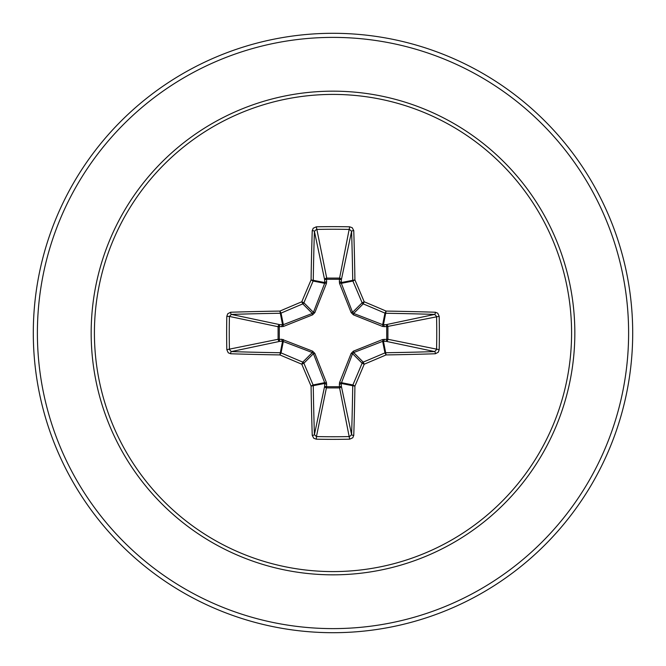 <?xml version="1.0" encoding="UTF-8"?>
<svg xmlns="http://www.w3.org/2000/svg" width="666" height="666" viewBox="0 0 666 666"><rect width="100%" height="100%" fill="white"/><g stroke="black" fill="none" stroke-linecap="round" stroke-linejoin="round"><path stroke-width="1" d="M312.237 435.356A2.04 0.699 178.2 0 0 314.41 434.657L324.683 386.014A2.04 0.699 -178.2 0 0 326.64 386.705L316.442 436.571A297.527 113.861 0 0 0 333 436.746A297.527 113.861 0 0 0 349.558 436.571L351.59 434.657A297.635 25.941 -90 0 0 352.739 385.739L341.233 383.45L341.317 386.014A2.04 1.881 -11.9 0 1 339.277 387.903L326.723 387.903A2.04 1.881 11.9 0 1 324.683 386.014L324.658 382.659L313.436 353.671L303.887 363.211A297.294 25.907 67.5 0 0 313.112 384.956A2.04 2.031 78.8 0 1 313.261 385.739A297.635 25.941 90 0 0 314.41 434.657L316.442 436.571L316.325 439.185L313.769 438.278L312.237 435.356A299.675 26.116 -90 0 1 311.08 386.097A299.334 26.091 -112.5 0 1 301.79 364.21A299.334 26.091 -157.5 0 1 279.903 354.92L281.044 352.888A297.294 25.907 22.5 0 0 302.789 362.113A2.04 2.031 45 0 1 303.887 363.211L301.79 364.21L302.789 362.113L312.329 352.564L282.55 341.233A2.04 0.699 88.2 0 1 281.86 339.285L312.587 351.149L314.851 353.413L326.448 382.575L326.64 386.705L339.36 386.705L339.552 382.575L351.149 353.413L353.413 351.149L382.575 339.552L386.705 339.36A2.04 0.699 -88.2 0 1 386.014 341.317L382.659 341.342L353.671 352.564L352.564 353.671L341.233 383.45A2.04 0.699 -1.8 0 1 339.285 384.14M226.815 349.675L278.097 339.277A2.04 1.881 78.1 0 0 279.986 341.317L282.55 341.233L279.903 354.92A299.675 26.116 180 0 1 230.644 353.763L228.238 352.789L226.815 349.675A299.567 114.635 -90 0 1 226.64 333A299.567 114.635 -90 0 1 226.815 316.325L229.429 316.442A297.527 113.861 90 0 0 229.254 333A297.527 113.861 90 0 0 229.429 349.558L231.343 351.59A297.635 25.941 0 0 0 280.261 352.739A2.04 2.031 11.2 0 1 281.044 352.888L283.341 341.342A2.04 0.624 110.9 0 1 283.425 339.552M339.552 382.575A2.04 0.624 -159.1 0 0 341.342 382.659L352.888 384.956L354.92 386.097L352.739 385.739A2.04 2.031 -78.8 0 1 352.888 384.956A297.294 25.907 -67.5 0 0 362.113 363.211A2.04 2.031 -45 0 1 363.211 362.113A297.294 25.907 -22.5 0 0 384.956 352.888A2.04 2.031 -11.2 0 1 385.739 352.739A297.635 25.941 0 0 0 434.657 351.59L386.014 341.317A2.04 1.881 -78.1 0 0 387.903 339.277L386.705 339.36L386.705 326.64L382.575 326.448L353.413 314.851L351.149 312.587L339.552 283.425L339.36 279.295A2.04 0.699 -178.2 0 1 341.317 279.986L341.342 283.341L352.564 312.329L353.671 313.436L382.659 324.658L386.014 324.683A2.04 1.881 -101.9 0 1 387.903 326.723L387.903 339.277L439.185 349.675L438.278 352.231L435.356 353.763A299.675 26.116 180 0 1 386.097 354.92A299.334 26.091 157.5 0 1 364.21 364.21A299.334 26.091 112.5 0 1 354.92 386.097A299.675 26.116 90 0 1 353.763 435.356L352.789 437.762L349.675 439.185A299.567 114.635 180 0 1 333 439.36A299.567 114.635 180 0 1 316.325 439.185M226.815 316.325L227.722 313.769L230.644 312.237A299.675 26.116 0 0 1 279.903 311.08A299.334 26.091 -22.5 0 1 301.79 301.79A299.334 26.091 -67.5 0 1 311.08 279.903A299.675 26.116 -90 0 1 312.237 230.644L313.211 228.238L316.325 226.815A299.567 114.635 0 0 1 333 226.64A299.567 114.635 0 0 1 349.675 226.815L339.36 279.295L326.64 279.295L326.723 278.097L339.277 278.097A2.04 1.881 -168.1 0 1 341.317 279.986L351.59 231.343L349.558 229.429A297.527 113.861 180 0 0 316.442 229.429L314.41 231.343A297.635 25.941 90 0 0 313.261 280.261A2.04 2.031 101.2 0 1 313.112 281.044A297.294 25.907 112.5 0 0 303.887 302.789A2.04 2.031 135 0 1 302.789 303.887A297.294 25.907 157.5 0 0 281.044 313.112A2.04 2.031 168.8 0 1 280.261 313.261A297.635 25.941 180 0 0 231.343 314.41L229.429 316.442L278.097 326.723A2.04 1.881 101.9 0 1 279.986 324.683A2.04 0.699 -88.2 0 0 279.295 326.64L279.295 339.36L281.86 339.285M230.644 312.237A2.04 0.699 88.2 0 0 231.343 314.41L279.986 324.683L283.341 324.658L312.329 313.436L313.436 312.329L324.658 283.341L324.683 279.986A2.04 0.699 -1.8 0 1 326.64 279.295L326.448 283.425L314.851 312.587L312.587 314.851L283.425 326.448L278.097 326.723L278.097 339.277L279.295 339.36A2.04 0.699 88.2 0 0 279.986 341.317L231.343 351.59A2.04 0.699 -88.2 0 0 230.644 353.763M333 94.414A238.586 238.586 0 0 1 571.586 333A238.586 238.586 0 0 1 333 571.586A238.586 238.586 0 0 1 94.414 333A238.586 238.586 0 0 1 333 94.414M349.675 226.815L352.231 227.722L353.763 230.644A2.04 0.699 178.2 0 0 351.59 231.343A297.635 25.941 -90 0 1 352.739 280.261A2.04 2.031 -101.2 0 0 352.888 281.044L341.342 283.341A2.04 0.624 159.1 0 0 339.552 283.425M435.356 353.763A2.04 0.699 88.2 0 0 434.657 351.59L436.571 349.558A297.527 113.861 -90 0 0 436.571 316.442L434.657 314.41A297.635 25.941 180 0 0 385.739 313.261A2.04 2.031 -168.8 0 1 384.956 313.112A297.294 25.907 -157.5 0 0 363.211 303.887L364.21 301.79A299.334 26.091 22.5 0 1 386.097 311.08A299.675 26.116 0 0 1 435.356 312.237L437.762 313.211L439.185 316.325A299.567 114.635 90 0 1 439.185 349.675M333 33.3A299.7 299.7 0 0 1 632.7 333A299.7 299.7 0 0 1 333 632.7A299.7 299.7 0 0 1 33.3 333A299.7 299.7 0 0 1 333 33.3A299.7 299.7 0 0 0 33.3 333A299.7 299.7 0 0 0 333 632.7M314.851 353.413L313.436 353.671L312.329 352.564L312.587 351.149M353.413 314.851L353.671 313.436L363.211 303.887A2.04 2.031 -135 0 1 362.113 302.789A297.294 25.907 -112.5 0 0 352.888 281.044L354.92 279.903L341.233 282.55A2.04 0.699 -178.2 0 0 339.285 281.86M312.237 230.644A2.04 0.699 1.8 0 1 314.41 231.343L324.683 279.986A2.04 1.881 168.1 0 1 326.723 278.097L316.325 226.815M351.149 353.413L352.564 353.671L362.113 363.211L364.21 364.21L363.211 362.113L353.671 352.564L353.413 351.149M353.763 435.356A2.04 0.699 1.8 0 1 351.59 434.657L341.317 386.014A2.04 0.699 -1.8 0 1 339.36 386.705L349.675 439.185M382.575 339.552A2.04 0.624 -110.9 0 1 382.659 341.342L384.956 352.888L386.097 354.92L383.45 341.233A2.04 0.699 -88.2 0 0 384.14 339.285M326.448 382.575A2.04 0.624 159.1 0 1 324.658 382.659L313.112 384.956L311.08 386.097L324.767 383.45A2.04 0.699 -178.2 0 0 326.715 384.14M439.185 316.325L386.705 326.64A2.04 0.699 88.2 0 0 386.014 324.683L434.657 314.41A2.04 0.699 -88.2 0 0 435.356 312.237M384.14 326.715A2.04 0.699 88.2 0 0 383.45 324.767L386.097 311.08L384.956 313.112L382.659 324.658A2.04 0.624 110.9 0 1 382.575 326.448M351.149 312.587L352.564 312.329L362.113 302.789L364.21 301.79A299.334 26.091 67.5 0 0 354.92 279.903A299.675 26.116 90 0 0 353.763 230.644M283.425 326.448A2.04 0.624 -110.9 0 1 283.341 324.658L281.044 313.112L279.903 311.08L282.55 324.767A2.04 0.699 -88.2 0 0 281.86 326.715M314.851 312.587L313.436 312.329L303.887 302.789L301.79 301.79L302.789 303.887L312.329 313.436L312.587 314.851M326.715 281.86A2.04 0.699 -1.8 0 0 324.767 282.55L311.08 279.903L313.112 281.044L324.658 283.341A2.04 0.624 -159.1 0 1 326.448 283.425M333 574.833A241.833 241.833 0 0 1 91.167 333A241.833 241.833 0 0 1 333 91.167A241.833 241.833 0 0 1 574.833 333A241.833 241.833 0 0 1 333 574.833M333 37.388A295.612 295.612 0 0 1 628.612 333A295.612 295.612 0 0 1 333 628.612A295.612 295.612 0 0 1 37.388 333A295.612 295.612 0 0 1 333 37.388"/></g></svg>
